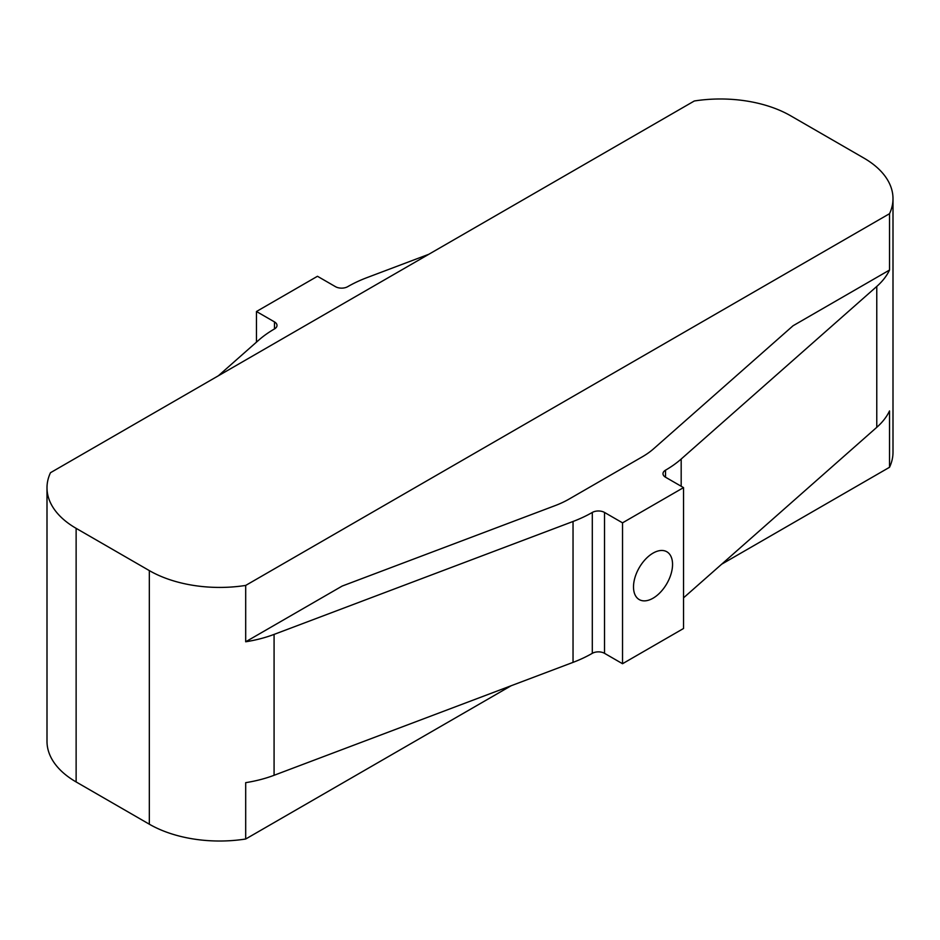 <?xml version="1.0" encoding="UTF-8"?>
<svg xmlns="http://www.w3.org/2000/svg" width="940" height="940" viewBox="0 0 940 940"><rect width="100%" height="100%" fill="white"/><g stroke="black" fill="none" stroke-linecap="round" stroke-linejoin="round"><path stroke-width="1.41" d="M653.03 598.216A27.613 15.945 120 0 0 671.066 573.882A27.613 15.945 120 0 0 666.824 551.756A27.613 15.945 120 0 0 653.03 553.131A27.613 15.945 120 0 0 634.993 577.454A27.613 15.945 120 0 0 639.224 599.579A27.613 15.945 120 0 0 653.03 598.216M889.522 213.697A99.429 57.41 0 0 0 893 198.657A99.429 57.41 0 0 0 863.872 158.061L790.669 115.796A99.429 57.41 0 0 0 694.308 100.991L50.478 472.714A99.429 57.41 0 0 0 47 487.754A99.429 57.41 0 0 0 76.128 528.339L149.331 570.604A99.429 57.41 0 0 0 245.692 585.42L889.522 213.697L889.522 270.05L793.055 325.757L653.746 448.674A87.996 50.807 0 0 1 642.337 456.793L569.123 499.058A87.996 50.807 180 0 1 555.082 505.638L342.16 586.067L245.692 641.773A99.429 57.41 0 0 0 274.08 634.406L573.036 521.477A120.778 69.736 0 0 0 592.306 512.441A8.624 4.982 180 0 1 604.514 512.441L622.527 522.84L683.533 487.613L683.533 628.496L622.527 663.722L604.514 653.323A8.624 4.982 180 0 0 592.306 653.323A120.778 69.736 0 0 1 573.036 662.371L274.08 775.289A99.429 57.41 0 0 1 245.692 782.656L245.692 839.009L511.172 685.73M889.522 270.05A99.429 57.41 180 0 1 876.773 286.442L681.183 459.037A120.778 69.736 180 0 1 665.52 470.176A8.624 4.982 0 0 0 662.994 473.69A8.624 4.982 0 0 0 665.52 477.214L683.533 487.613M428.828 254.27L366.964 277.629A120.778 69.736 0 0 0 347.694 286.676A8.624 4.982 180 0 1 335.486 286.676L317.473 276.278L256.467 311.504L256.467 342.148M218.35 375.788L258.817 340.069A120.778 69.736 180 0 1 274.48 328.941A8.624 4.982 0 0 0 277.006 325.416A8.624 4.982 0 0 0 274.48 321.903L256.467 311.504M721.65 564.212L889.522 467.286L889.522 410.933A99.429 57.41 180 0 1 876.773 427.324L683.533 597.852M47 487.754L47 741.343A99.429 57.41 0 0 0 76.128 781.939L149.331 824.204A99.429 57.41 0 0 0 245.692 839.009M245.692 585.42L245.692 641.773M622.527 522.84L622.527 663.722M889.522 467.286A99.429 57.41 0 0 0 893 452.246L893 198.657M76.128 528.339L76.128 781.939M149.331 570.604L149.331 824.204M274.08 634.406L274.08 775.289M573.036 521.477L573.036 662.371M592.306 512.441L592.306 653.323M604.514 512.441L604.514 653.323M274.48 321.903L274.48 328.941M876.773 286.442L876.773 427.324M681.183 459.037L681.183 486.262M665.52 470.176L665.52 477.214"/></g></svg>
